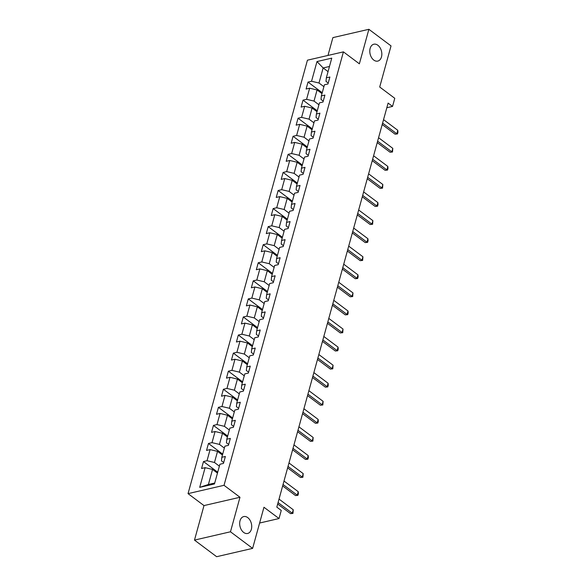 <?xml version="1.0" encoding="UTF-8"?>
<svg xmlns="http://www.w3.org/2000/svg" width="586" height="586" viewBox="0 0 586 586"><rect width="100%" height="100%" fill="white"/><g stroke="black" fill="none" stroke-linecap="round" stroke-linejoin="round"><path stroke-width="0.88" d="M247.739 517.606A8.665 5.853 -103 0 1 251.724 526.572A8.665 5.853 -103 0 1 247.651 533.465A8.665 5.853 -103 0 1 243.659 532.432A8.665 5.853 -103 0 1 239.667 523.466A8.665 5.853 -103 0 1 243.747 516.581A8.665 5.853 -103 0 1 247.739 517.606M377.853 45.247A8.665 5.853 -103 0 1 381.838 54.212A8.665 5.853 -103 0 1 377.758 61.098A8.665 5.853 -103 0 1 373.765 60.072A8.665 5.853 -103 0 1 369.781 51.107A8.665 5.853 -103 0 1 373.853 44.214A8.665 5.853 -103 0 1 377.853 45.247M194.486 540.102L216.644 556.7L252.625 548.379L230.474 531.78L239.982 497.265L224.028 485.311L188.04 493.639L203.994 505.586L194.486 540.102L230.474 531.78M224.028 485.311L343.418 51.868L307.438 60.19L188.04 493.639M343.418 51.868L359.372 63.815L368.88 29.3L332.892 37.621L327.984 55.436M368.88 29.3L391.03 45.898L379.706 87.014L394.774 98.301L392.539 106.41L388.108 103.092L276.819 507.117L281.251 510.435L279.024 518.544L263.956 507.256L252.625 548.379M316.982 61.559L311.554 81.256L308.009 82.077L306.097 89.028L309.642 88.2L306.581 99.327L303.028 100.147L301.116 107.091L304.669 106.271L301.6 117.39L298.054 118.218L296.142 125.162L299.688 124.342L296.626 135.461L293.073 136.282L291.161 143.233L294.714 142.413L291.652 153.532L288.1 154.352L286.188 161.304L289.733 160.483L286.671 171.603L283.119 172.423L281.207 179.375L284.759 178.554L281.698 189.674L278.145 190.494L276.233 197.445L279.778 196.625L276.717 207.744L273.164 208.565L271.252 215.516L274.805 214.696L271.743 225.815L268.19 226.636L266.278 233.587L269.824 232.759L266.762 243.886L263.209 244.706L261.297 251.65L264.85 250.83L261.788 261.949L258.236 262.77L256.324 269.721L259.869 268.901L256.807 280.02L253.255 280.841L251.343 287.792L254.895 286.972L251.834 298.091L248.281 298.911L246.369 305.863L249.914 305.042L246.853 316.162L243.307 316.982L241.388 323.933L244.941 323.113L241.879 334.232L238.326 335.053L236.414 342.004L239.96 341.184L236.898 352.303L233.353 353.124L231.433 360.075L234.986 359.255L231.924 370.374L228.372 371.194L226.46 378.138L230.005 377.318L226.943 388.437L223.398 389.265L221.479 396.209L225.031 395.389L221.969 406.508L218.417 407.329L216.505 414.28L220.05 413.46L216.988 424.579L213.443 425.399L211.524 432.351L215.077 431.53L212.015 442.65L208.462 443.47L206.55 450.422L210.096 449.601L207.034 460.721L203.489 461.541L201.569 468.492L205.122 467.672L199.694 487.362L214.476 483.941L219.904 464.251L223.456 463.431L225.368 456.479L221.816 457.3L224.878 446.18L228.43 445.36L230.342 438.409L226.797 439.229L229.859 428.11L233.404 427.289L235.323 420.338L231.77 421.158L234.832 410.039L238.385 409.218L240.297 402.267L236.751 403.095L239.813 391.968L243.358 391.148L245.278 384.204L241.725 385.024L244.787 373.905L248.339 373.077L250.251 366.133L246.706 366.953L249.768 355.834L253.313 355.013L255.232 348.062L251.68 348.882L254.742 337.763L258.294 336.943L260.206 329.991L256.661 330.812L259.723 319.692L263.268 318.872L265.187 311.92L261.634 312.741L264.696 301.622L268.249 300.801L270.161 293.85L266.615 294.67L269.677 283.551L273.223 282.73L275.142 275.779L271.589 276.599L274.651 265.48L278.204 264.66L280.115 257.708L276.57 258.536L279.632 247.417L283.177 246.589L285.096 239.645L281.544 240.465L284.606 229.346L288.158 228.525L290.07 221.574L286.525 222.394L289.587 211.275L293.132 210.455L295.051 203.503L291.498 204.324L294.56 193.204L298.113 192.384L300.025 185.432L296.479 186.253L299.541 175.133L303.087 174.313L305.006 167.362L301.453 168.182L304.515 157.063L308.068 156.242L309.979 149.291L306.434 150.111L309.496 138.992L313.041 138.171L314.96 131.22L311.408 132.04L314.47 120.921L318.022 120.101L319.934 113.157L316.389 113.977L319.451 102.858L322.996 102.03L324.915 95.086L321.362 95.906L324.424 84.787L327.977 83.966L329.889 77.015L326.343 77.835L331.764 58.146L316.982 61.559L323.142 67.954L318.989 83.007L323.904 86.684M221.816 457.3L221.471 460.86L223.698 462.522M219.376 466.156L214.469 462.479L217.531 451.359L222.446 455.036M207.034 460.721L214.469 462.479M210.096 449.601L217.531 451.359M226.797 439.229L226.452 442.789L228.679 444.459M224.357 448.085L219.45 444.408L222.512 433.288L227.419 436.966M212.015 442.65L219.45 444.408M215.077 431.53L222.512 433.288M231.77 421.158L231.426 424.718L233.653 426.388M229.331 430.014L224.423 426.337L227.485 415.218L232.4 418.895M216.988 424.579L224.423 426.337M220.05 413.46L227.485 415.218M236.751 403.095L236.407 406.647L238.634 408.317M234.312 411.943L229.404 408.266L232.466 397.147L237.374 400.824M221.969 406.508L229.404 408.266M225.031 395.389L232.466 397.147M241.725 385.024L241.381 388.577L243.608 390.247M239.286 393.873L234.378 390.195L237.44 379.076L242.348 382.753M226.943 388.437L234.378 390.195M230.005 377.318L237.44 379.076M246.706 366.953L246.362 370.506L248.589 372.176M244.267 375.802L239.359 372.125L242.421 361.005L247.329 364.682M231.924 370.374L239.359 372.125M234.986 359.255L242.421 361.005M251.68 348.882L251.335 352.435L253.562 354.105M249.24 357.731L244.333 354.054L247.395 342.935L252.302 346.612M236.898 352.303L244.333 354.054M239.96 341.184L247.395 342.935M256.661 330.812L256.316 334.364L258.543 336.034M254.221 339.668L249.314 335.99L252.376 324.864L257.283 328.541M241.879 334.232L249.314 335.99M244.941 323.113L252.376 324.864M261.634 312.741L261.29 316.301L263.517 317.971M259.195 321.597L254.287 317.92L257.349 306.8L262.257 310.477M246.853 316.162L254.287 317.92M249.914 305.042L257.349 306.8M266.615 294.67L266.271 298.23L268.498 299.9M264.176 303.526L259.268 299.849L262.33 288.73L267.238 292.407M251.834 298.091L259.268 299.849M254.895 286.972L262.33 288.73M271.589 276.599L271.245 280.159L273.472 281.829M269.15 285.455L264.242 281.778L267.304 270.659L272.212 274.336M256.807 280.02L264.242 281.778M259.869 268.901L267.304 270.659M276.57 258.536L276.226 262.089L278.453 263.759M274.131 267.384L269.223 263.707L272.285 252.588L277.193 256.265M261.788 261.949L269.223 263.707M264.85 250.83L272.285 252.588M281.544 240.465L281.199 244.018L283.426 245.688M279.104 249.314L274.197 245.637L277.259 234.517L282.166 238.194M266.762 243.886L274.197 245.637M269.824 232.759L277.259 234.517M286.525 222.394L286.173 225.947L288.407 227.617M284.085 231.243L279.178 227.566L282.24 216.446L287.147 220.124M271.743 225.815L279.178 227.566M274.805 214.696L282.24 216.446M291.498 204.324L291.154 207.876L293.381 209.546M289.059 213.172L284.151 209.495L287.213 198.376L292.121 202.053M276.717 207.744L284.151 209.495M279.778 196.625L287.213 198.376M296.479 186.253L296.128 189.805L298.362 191.475M294.04 195.109L289.132 191.432L292.194 180.312L297.102 183.982M281.698 189.674L289.132 191.432M284.759 178.554L292.194 180.312M301.453 168.182L301.109 171.742L303.336 173.412M299.014 177.038L294.106 173.361L297.168 162.241L302.076 165.919M286.671 171.603L294.106 173.361M289.733 160.483L297.168 162.241M306.434 150.111L306.082 153.671L308.317 155.341M303.995 158.967L299.087 155.29L302.149 144.171L307.057 147.848M291.652 153.532L299.087 155.29M294.714 142.413L302.149 144.171M311.408 132.04L311.063 135.6L313.29 137.27M308.969 140.896L304.061 137.219L307.123 126.1L312.03 129.777M296.626 135.461L304.061 137.219M299.688 124.342L307.123 126.1M316.389 113.977L316.037 117.53L318.271 119.2M313.95 122.826L309.042 119.148L312.104 108.029L317.011 111.706M301.6 117.39L309.042 119.148M304.669 106.271L312.104 108.029M321.362 95.906L321.018 99.459L323.245 101.129M318.923 104.755L314.015 101.078L317.077 89.958L321.985 93.635M306.581 99.327L314.015 101.078M309.642 88.2L317.077 89.958M326.343 77.835L325.992 81.388L328.226 83.058M328.05 71.631L323.142 67.954L329.464 66.489M311.554 81.256L318.989 83.007M259.605 523.034L279.024 518.544M386.833 107.729L392.539 106.41M217.465 473.1L212.557 469.423L208.411 484.483L214.732 483.018M199.694 487.362L208.411 484.483M205.122 467.672L212.557 469.423M308.009 82.077L322.234 92.734M303.028 100.147L317.26 110.805M298.054 118.218L312.279 128.876M293.073 136.282L307.306 146.94M288.1 154.352L302.325 165.01M283.119 172.423L297.351 183.081M278.145 190.494L292.37 201.152M273.164 208.565L287.396 219.223M268.19 226.636L282.415 237.293M263.209 244.706L277.442 255.364M258.236 262.77L272.461 273.428M253.255 280.841L267.487 291.498M248.281 298.911L262.506 309.569M243.307 316.982L257.532 327.64M238.326 335.053L252.551 345.711M233.353 353.124L247.578 363.781M228.372 371.194L242.597 381.852M223.398 389.265L237.623 399.923M218.417 407.329L232.642 417.986M213.443 425.399L227.668 436.057M208.462 443.47L222.695 454.128M203.489 461.541L217.714 472.199M239.982 497.265L203.994 505.586M383.552 119.639L397.769 130.29L397.96 132.194L397.476 133.93L395.067 134.172L382.204 124.54M397.769 130.29L396.817 133.769L382.592 123.111M397.476 133.93L395.067 134.172M378.571 137.71L392.796 148.361L392.503 152.001L390.086 152.243L377.223 142.603M392.796 148.361L391.836 151.84L377.618 141.182M392.503 152.001L390.086 152.243M373.597 155.781L387.815 166.431L388.005 168.329L387.522 170.072L385.112 170.314L372.249 160.674M387.815 166.431L386.863 169.903L372.637 159.253M387.522 170.072L385.112 170.314M368.616 173.852L382.841 184.502L382.548 188.143L380.131 188.384L367.268 178.745M382.841 184.502L381.882 187.974L367.664 177.324M382.548 188.143L380.131 188.384M363.642 191.915L377.867 202.573L378.051 204.47L377.567 206.206L375.157 206.448L362.295 196.815M377.867 202.573L376.908 206.045L362.683 195.394M377.567 206.206L375.157 206.448M358.661 209.986L372.886 220.644L372.593 224.277L370.176 224.519L357.314 214.886M372.886 220.644L371.927 224.116L357.709 213.465M372.593 224.277L370.176 224.519M353.688 228.057L367.913 238.714L368.096 240.612L367.612 242.348L365.203 242.589L352.34 232.957M367.913 238.714L366.953 242.186L352.728 231.536M367.612 242.348L365.203 242.589M348.707 246.127L362.932 256.778L362.639 260.418L360.222 260.66L347.359 251.028M362.932 256.778L361.972 260.257L347.754 249.599M362.639 260.418L360.222 260.66M343.733 264.198L357.958 274.849L358.141 276.753L357.658 278.489L355.248 278.731L342.385 269.099M357.958 274.849L356.999 278.328L342.773 267.67M357.658 278.489L355.248 278.731M338.759 282.269L352.977 292.919L352.684 296.56L350.267 296.802L337.404 287.162M352.977 292.919L352.018 296.399L337.8 285.741M352.684 296.56L350.267 296.802M333.778 300.34L348.003 310.99L348.187 312.887L347.703 314.631L345.293 314.872L332.43 305.233M348.003 310.99L347.044 314.462L332.819 303.812M347.703 314.631L345.293 314.872M328.805 318.41L343.022 329.061L342.729 332.702L340.312 332.943L327.449 323.304M343.022 329.061L342.063 332.533L327.845 321.882M342.729 332.702L340.312 332.943M323.824 336.474L338.049 347.132L338.232 349.029L337.748 350.765L335.339 351.007L322.476 341.374M338.049 347.132L337.089 350.604L322.864 339.953M337.748 350.765L335.339 351.007M318.85 354.545L333.068 365.203L332.775 368.836L330.358 369.077L317.495 359.445M333.068 365.203L332.108 368.675L317.89 358.024M332.775 368.836L330.358 369.077M313.869 372.615L328.094 383.266L328.277 385.17L327.794 386.907L325.384 387.148L312.521 377.516M328.094 383.266L327.135 386.745L312.909 376.095M327.794 386.907L325.384 387.148M308.895 390.686L323.113 401.337L322.82 404.977L320.403 405.219L307.54 395.587M323.113 401.337L322.154 404.816L307.936 394.158M322.82 404.977L320.403 405.219M303.914 408.757L318.139 419.408L318.323 421.312L317.839 423.048L315.429 423.29L302.566 413.65M318.139 419.408L317.18 422.887L302.955 412.229M317.839 423.048L315.429 423.29M298.941 426.828L313.158 437.478L312.865 441.119L310.448 441.361L297.585 431.721M313.158 437.478L312.199 440.95L297.981 430.3M312.865 441.119L310.448 441.361M293.96 444.899L308.185 455.549L308.368 457.446L307.884 459.19L305.474 459.431L292.612 449.792M308.185 455.549L307.225 459.021L293 448.371M307.884 459.19L305.474 459.431M288.986 462.962L303.204 473.62L302.911 477.253L300.501 477.495L287.631 467.862M303.204 473.62L302.244 477.092L288.026 466.441M302.911 477.253L300.501 477.495M284.005 481.033L298.23 491.691L298.413 493.588L297.93 495.324L295.52 495.566L282.657 485.933M298.23 491.691L297.27 495.163L283.045 484.512M297.93 495.324L295.52 495.566M279.031 499.104L293.249 509.761L292.956 513.395L290.546 513.636L277.676 504.004M293.249 509.761L292.297 513.233L278.072 502.583M292.956 513.395L290.546 513.636"/></g></svg>
